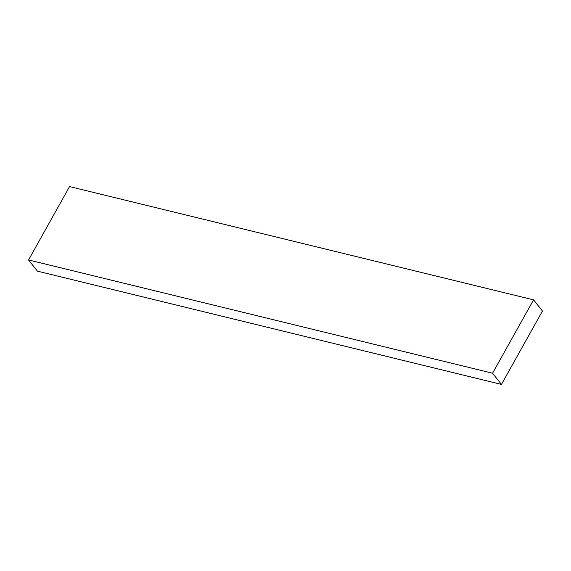 <?xml version="1.0" encoding="UTF-8"?>
<svg xmlns="http://www.w3.org/2000/svg" width="571" height="571" viewBox="0 0 571 571"><rect width="100%" height="100%" fill="white"/><g stroke="black" fill="none" stroke-linecap="round" stroke-linejoin="round"><path stroke-width="0.86" d="M37.429 271.146L501.445 384.419L542.45 311.045L533.571 299.854L492.566 373.22L501.445 384.419L37.429 271.146L28.55 259.955L492.566 373.22L28.55 259.955L69.555 186.581L533.571 299.854L69.555 186.581L28.55 259.955L37.429 271.146M501.445 384.419L492.566 373.22L533.571 299.854L542.45 311.045L501.445 384.419"/></g></svg>
